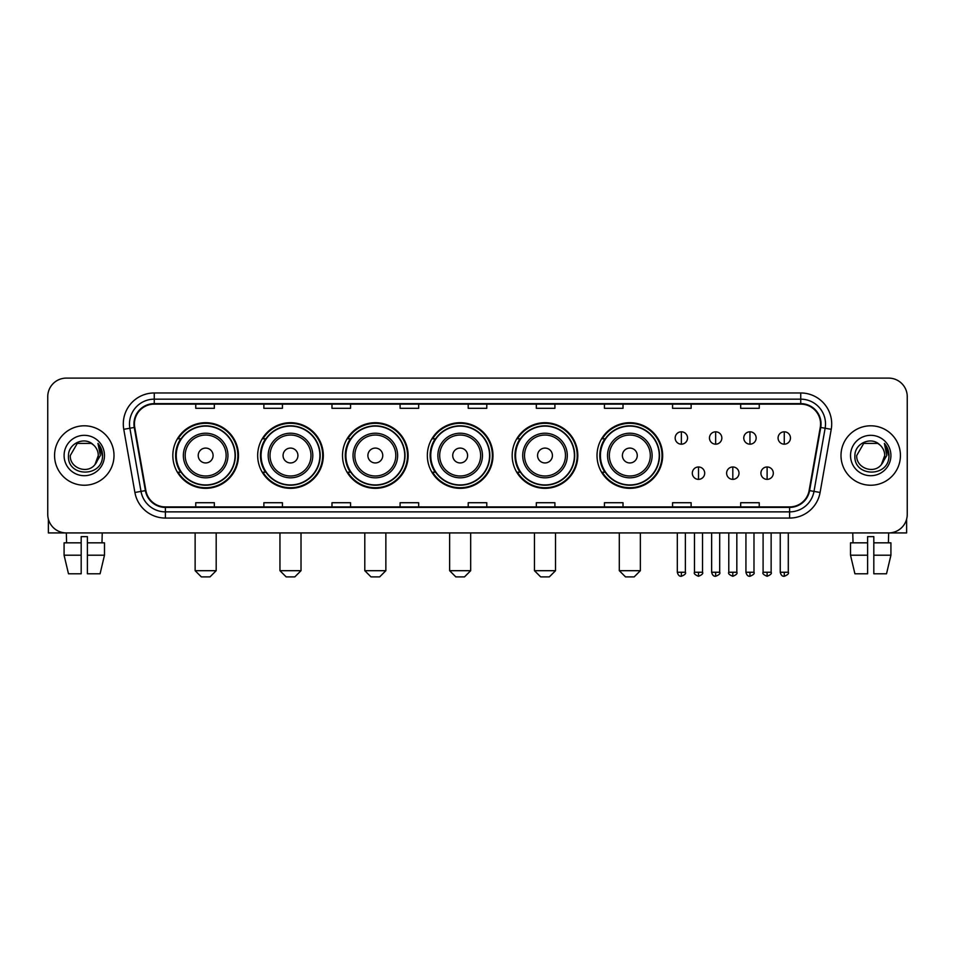 <?xml version="1.0" encoding="UTF-8"?>
<svg xmlns="http://www.w3.org/2000/svg" width="955" height="955" viewBox="0 0 955 955"><rect width="100%" height="100%" fill="white"/><g stroke="black" fill="none" stroke-linecap="round" stroke-linejoin="round"><path stroke-width="1.43" d="M597.018 455.523A32.816 32.816 0 0 0 629.834 488.339A32.816 32.816 0 0 0 662.651 455.523A32.816 32.816 0 0 0 629.834 422.695A32.816 32.816 0 0 0 597.018 455.523M512.178 455.523A32.816 32.816 0 0 0 544.995 488.339A32.816 32.816 0 0 0 577.811 455.523A32.816 32.816 0 0 0 544.995 422.695A32.816 32.816 0 0 0 512.178 455.523M427.339 455.523A32.816 32.816 0 0 0 460.167 488.339A32.816 32.816 0 0 0 492.983 455.523A32.816 32.816 0 0 0 460.167 422.695A32.816 32.816 0 0 0 427.339 455.523M342.511 455.523A32.816 32.816 0 0 0 375.327 488.339A32.816 32.816 0 0 0 408.143 455.523A32.816 32.816 0 0 0 375.327 422.695A32.816 32.816 0 0 0 342.511 455.523M257.671 455.523A32.816 32.816 0 0 0 290.487 488.339A32.816 32.816 0 0 0 323.315 455.523A32.816 32.816 0 0 0 290.487 422.695A32.816 32.816 0 0 0 257.671 455.523M172.831 455.523A32.816 32.816 0 0 0 205.659 488.339A32.816 32.816 0 0 0 238.475 455.523A32.816 32.816 0 0 0 205.659 422.695A32.816 32.816 0 0 0 172.831 455.523M180.71 472.236A30.035 30.035 0 0 1 180.71 438.799M265.538 472.236A30.035 30.035 0 0 1 265.538 438.799M350.378 472.236A30.035 30.035 0 0 1 350.378 438.799M435.217 472.236A30.035 30.035 0 0 1 435.217 438.799M520.045 472.236A30.035 30.035 0 0 1 520.045 438.799M604.885 472.236A30.035 30.035 0 0 1 604.885 438.799M47.75 396.695L47.75 514.339A18.575 18.575 0 0 0 66.325 532.926L888.675 532.926A18.575 18.575 0 0 0 907.25 514.339L907.25 396.695A18.575 18.575 0 0 0 888.675 378.108L66.325 378.108A18.575 18.575 0 0 0 47.75 396.695L47.75 514.339M54.566 455.523A29.724 29.724 0 0 0 84.291 485.236A29.724 29.724 0 0 0 114.003 455.523A29.724 29.724 0 0 0 84.291 425.799A29.724 29.724 0 0 0 54.566 455.523A29.724 29.724 0 0 0 84.291 485.236A29.724 29.724 0 0 0 114.003 455.523A29.724 29.724 0 0 0 84.291 425.799A29.724 29.724 0 0 0 54.566 455.523M840.997 455.523A29.724 29.724 0 0 0 870.709 485.236A29.724 29.724 0 0 0 900.434 455.523A29.724 29.724 0 0 0 870.709 425.799A29.724 29.724 0 0 0 840.997 455.523A29.724 29.724 0 0 0 870.709 485.236A29.724 29.724 0 0 0 900.434 455.523A29.724 29.724 0 0 0 870.709 425.799A29.724 29.724 0 0 0 840.997 455.523M134.44 423.936A19.816 19.816 0 0 1 154.256 404.12L800.744 404.12A19.816 19.816 0 0 1 820.261 427.374L809.124 490.536A19.816 19.816 0 0 1 789.606 506.914L165.394 506.914A19.816 19.816 0 0 1 145.876 490.536L134.739 427.374A19.816 19.816 0 0 1 134.44 423.936M133.951 423.936A20.306 20.306 0 0 0 134.261 427.458L145.399 490.619A20.306 20.306 0 0 0 165.394 507.403L789.606 507.403A20.306 20.306 0 0 0 809.601 490.619L820.739 427.458A20.306 20.306 0 0 0 800.744 403.631L154.256 403.631A20.306 20.306 0 0 0 133.951 423.936M123.768 429.308A30.966 30.966 0 0 1 154.256 392.971L800.744 392.971A30.966 30.966 0 0 1 831.232 429.308L820.094 492.47A30.966 30.966 0 0 1 789.606 518.064L165.394 518.064A30.966 30.966 0 0 1 134.906 492.47L123.768 429.308L129.868 428.234A24.77 24.77 0 0 1 154.256 399.166L800.744 399.166A24.77 24.77 0 0 1 825.132 428.234L813.994 491.395A24.77 24.77 0 0 1 789.606 511.868L165.394 511.868A24.77 24.77 0 0 1 141.006 491.395L129.868 428.234A24.77 24.77 0 0 1 129.486 423.936M888.675 378.108L66.325 378.108M66.599 542.834L66.325 532.926L888.675 532.926L888.401 542.834M907.25 514.339L907.25 396.695M809.601 490.619L813.994 491.395L825.132 428.234L831.232 429.308M468.213 404.12L468.213 408.31L486.787 408.31L486.787 404.12M400.097 404.12L400.097 408.31L418.672 408.31L418.672 404.12M331.982 404.12L331.982 408.31L350.557 408.31L350.557 404.12M263.867 404.12L263.867 408.31L282.441 408.31L282.441 404.12M195.751 404.12L195.751 408.31L214.326 408.31L214.326 404.12M536.328 404.12L536.328 408.31L554.903 408.31L554.903 404.12M604.443 404.12L604.443 408.31L623.018 408.31L623.018 404.12M672.559 404.12L672.559 408.31L691.134 408.31L691.134 404.12M740.674 404.12L740.674 408.31L759.249 408.31L759.249 404.12M486.787 506.914L486.787 502.724L468.213 502.724L468.213 506.914M418.672 506.914L418.672 502.724L400.097 502.724L400.097 506.914M350.557 506.914L350.557 502.724L331.982 502.724L331.982 506.914M282.441 506.914L282.441 502.724L263.867 502.724L263.867 506.914M214.326 506.914L214.326 502.724L195.751 502.724L195.751 506.914M554.903 506.914L554.903 502.724L536.328 502.724L536.328 506.914M623.018 506.914L623.018 502.724L604.443 502.724L604.443 506.914M691.134 506.914L691.134 502.724L672.559 502.724L672.559 506.914M759.249 506.914L759.249 502.724L740.674 502.724L740.674 506.914M93.459 444.946C84.864 435.946 68.33 443.359 68.485 455.523C66.91 477.118 101.934 477.691 102.507 456.562L102.531 455.523C102.483 450.927 100.955 446.892 97.959 443.418L100.371 455.523L95.011 464.512C87.585 474.551 69.56 468.129 70.288 455.523L77.283 443.395L91.286 443.395L93.459 444.946A13.991 13.991 0 0 1 98.281 455.523L95.011 464.512A13.991 13.991 0 0 0 98.281 455.523L94.975 464.548M64.092 455.523A20.186 20.186 0 0 0 84.291 475.709A20.186 20.186 0 0 0 104.477 455.523A20.186 20.186 0 0 0 84.291 435.325A20.186 20.186 0 0 0 64.092 455.523M98.09 443.574L102.531 456.048M48.371 519.102L48.371 532.926L120.199 532.926M64.081 542.834L64.081 555.213L68.485 573.788L64.081 555.213L64.081 542.834L81.187 542.834L81.187 536.638L87.383 536.638L87.383 542.834L104.489 542.834L104.489 555.213L100.084 573.788L104.489 555.213L87.383 555.213L87.383 542.834M102.245 532.926L101.97 542.834M81.187 542.834L81.187 573.788L68.485 573.788M64.081 555.213L81.187 555.213M100.084 573.788L87.383 573.788L87.383 555.213M209.993 576.892L201.326 576.892L195.13 570.696L216.188 570.696L209.993 576.892M213.084 455.523A7.425 7.425 0 0 0 205.659 448.086A7.425 7.425 0 0 0 198.222 455.523A7.425 7.425 0 0 0 205.659 462.948A7.425 7.425 0 0 0 213.084 455.523M227.947 455.523A22.287 22.287 0 0 0 205.659 433.224A22.287 22.287 0 0 0 183.36 455.523A22.287 22.287 0 0 0 205.659 477.81A22.287 22.287 0 0 0 227.947 455.523A22.287 22.287 0 0 1 205.659 477.81A22.287 22.287 0 0 1 183.36 455.523M235.073 455.523A29.414 29.414 0 0 0 205.659 426.109A29.414 29.414 0 0 0 176.245 455.523A29.414 29.414 0 0 0 205.659 484.925A29.414 29.414 0 0 0 235.073 455.523M237.855 455.523A32.195 32.195 0 0 1 178.131 472.236L181.116 472.236A29.689 29.689 0 0 0 225.296 477.775A29.689 29.689 0 0 0 225.296 433.26A29.689 29.689 0 0 0 181.116 438.799L178.131 438.799A32.195 32.195 0 0 1 237.855 455.523M294.82 576.892L286.154 576.892L279.958 570.696L301.016 570.696L294.82 576.892M297.924 455.523A7.425 7.425 0 0 0 290.487 448.086A7.425 7.425 0 0 0 283.062 455.523A7.425 7.425 0 0 0 290.487 462.948A7.425 7.425 0 0 0 297.924 455.523M312.786 455.523A22.287 22.287 0 0 0 290.487 433.224A22.287 22.287 0 0 0 268.2 455.523A22.287 22.287 0 0 0 290.487 477.81A22.287 22.287 0 0 0 312.786 455.523A22.287 22.287 0 0 1 290.487 477.81A22.287 22.287 0 0 1 268.2 455.523M319.901 455.523A29.414 29.414 0 0 0 290.487 426.109A29.414 29.414 0 0 0 261.073 455.523A29.414 29.414 0 0 0 290.487 484.925A29.414 29.414 0 0 0 319.901 455.523M322.695 455.523A32.195 32.195 0 0 1 262.971 472.236L265.956 472.236A29.689 29.689 0 0 0 310.136 477.775A29.689 29.689 0 0 0 310.136 433.26A29.689 29.689 0 0 0 265.956 438.799L262.971 438.799A32.195 32.195 0 0 1 322.695 455.523M379.66 576.892L370.994 576.892L364.798 570.696L385.856 570.696L379.66 576.892M382.752 455.523A7.425 7.425 0 0 0 375.327 448.086A7.425 7.425 0 0 0 367.89 455.523A7.425 7.425 0 0 0 375.327 462.948A7.425 7.425 0 0 0 382.752 455.523M397.614 455.523A22.287 22.287 0 0 0 375.327 433.224A22.287 22.287 0 0 0 353.028 455.523A22.287 22.287 0 0 0 375.327 477.81A22.287 22.287 0 0 0 397.614 455.523A22.287 22.287 0 0 1 375.327 477.81A22.287 22.287 0 0 1 353.028 455.523M404.741 455.523A29.414 29.414 0 0 0 375.327 426.109A29.414 29.414 0 0 0 345.913 455.523A29.414 29.414 0 0 0 375.327 484.925A29.414 29.414 0 0 0 404.741 455.523M407.522 455.523A32.195 32.195 0 0 1 347.811 472.236L350.795 472.236A29.689 29.689 0 0 0 394.964 477.775A29.689 29.689 0 0 0 394.964 433.26A29.689 29.689 0 0 0 350.795 438.799L347.811 438.799A32.195 32.195 0 0 1 407.522 455.523M464.5 576.892L455.822 576.892L449.638 570.696L470.684 570.696L464.5 576.892M467.592 455.523A7.425 7.425 0 0 0 460.167 448.086A7.425 7.425 0 0 0 452.73 455.523A7.425 7.425 0 0 0 460.167 462.948A7.425 7.425 0 0 0 467.592 455.523M482.454 455.523A22.287 22.287 0 0 0 460.167 433.224A22.287 22.287 0 0 0 437.868 455.523A22.287 22.287 0 0 0 460.167 477.81A22.287 22.287 0 0 0 482.454 455.523A22.287 22.287 0 0 1 460.167 477.81A22.287 22.287 0 0 1 437.868 455.523M489.581 455.523A29.414 29.414 0 0 0 460.167 426.109A29.414 29.414 0 0 0 430.753 455.523A29.414 29.414 0 0 0 460.167 484.925A29.414 29.414 0 0 0 489.581 455.523M492.362 455.523A32.195 32.195 0 0 1 432.639 472.236L435.623 472.236A29.689 29.689 0 0 0 479.804 477.775A29.689 29.689 0 0 0 479.804 433.26A29.689 29.689 0 0 0 435.623 438.799L432.639 438.799A32.195 32.195 0 0 1 492.362 455.523M549.328 576.892L540.661 576.892L534.466 570.696L555.524 570.696L549.328 576.892M552.432 455.523A7.425 7.425 0 0 0 544.995 448.086A7.425 7.425 0 0 0 537.57 455.523A7.425 7.425 0 0 0 544.995 462.948A7.425 7.425 0 0 0 552.432 455.523M567.294 455.523A22.287 22.287 0 0 0 544.995 433.224A22.287 22.287 0 0 0 522.707 455.523A22.287 22.287 0 0 0 544.995 477.81A22.287 22.287 0 0 0 567.294 455.523A22.287 22.287 0 0 1 544.995 477.81A22.287 22.287 0 0 1 522.707 455.523M574.409 455.523A29.414 29.414 0 0 0 544.995 426.109A29.414 29.414 0 0 0 515.581 455.523A29.414 29.414 0 0 0 544.995 484.925A29.414 29.414 0 0 0 574.409 455.523M577.202 455.523A32.195 32.195 0 0 1 517.479 472.236L520.463 472.236A29.689 29.689 0 0 0 564.644 477.775A29.689 29.689 0 0 0 564.644 433.26A29.689 29.689 0 0 0 520.463 438.799L517.479 438.799A32.195 32.195 0 0 1 577.202 455.523M634.168 576.892L625.501 576.892L619.306 570.696L640.363 570.696L634.168 576.892M637.26 455.523A7.425 7.425 0 0 0 629.834 448.086A7.425 7.425 0 0 0 622.397 455.523A7.425 7.425 0 0 0 629.834 462.948A7.425 7.425 0 0 0 637.26 455.523M652.122 455.523A22.287 22.287 0 0 0 629.834 433.224A22.287 22.287 0 0 0 607.535 455.523A22.287 22.287 0 0 0 629.834 477.81A22.287 22.287 0 0 0 652.122 455.523A22.287 22.287 0 0 1 629.834 477.81A22.287 22.287 0 0 1 607.535 455.523M659.248 455.523A29.414 29.414 0 0 0 629.834 426.109A29.414 29.414 0 0 0 600.42 455.523A29.414 29.414 0 0 0 629.834 484.925A29.414 29.414 0 0 0 659.248 455.523M662.03 455.523A32.195 32.195 0 0 1 602.319 472.236L605.291 472.236A29.689 29.689 0 0 0 649.472 477.775A29.689 29.689 0 0 0 649.472 433.26A29.689 29.689 0 0 0 605.291 438.799L602.319 438.799A32.195 32.195 0 0 1 662.03 455.523M681.357 431.803A6.196 6.196 0 0 0 675.161 437.987A6.196 6.196 0 0 0 681.357 444.182A6.196 6.196 0 0 0 687.54 437.987A6.196 6.196 0 0 0 681.357 431.803L681.357 444.182A6.196 6.196 0 0 0 687.54 437.987A6.196 6.196 0 0 0 681.357 431.803M715.653 431.803A6.196 6.196 0 0 0 709.47 437.987A6.196 6.196 0 0 0 715.653 444.182A6.196 6.196 0 0 0 721.849 437.987A6.196 6.196 0 0 0 715.653 431.803L715.653 444.182A6.196 6.196 0 0 0 721.849 437.987A6.196 6.196 0 0 0 715.653 431.803M749.962 431.803A6.196 6.196 0 0 0 743.766 437.987A6.196 6.196 0 0 0 749.962 444.182A6.196 6.196 0 0 0 756.157 437.987A6.196 6.196 0 0 0 749.962 431.803L749.962 444.182A6.196 6.196 0 0 0 756.157 437.987A6.196 6.196 0 0 0 749.962 431.803M784.27 431.803A6.196 6.196 0 0 0 778.074 437.987A6.196 6.196 0 0 0 784.27 444.182A6.196 6.196 0 0 0 790.465 437.987A6.196 6.196 0 0 0 784.27 431.803L784.27 444.182A6.196 6.196 0 0 0 790.465 437.987A6.196 6.196 0 0 0 784.27 431.803M698.511 466.971A6.196 6.196 0 0 0 692.315 473.167A6.196 6.196 0 0 0 698.511 479.362A6.196 6.196 0 0 0 704.695 473.167A6.196 6.196 0 0 0 698.511 466.971L698.511 479.362A6.196 6.196 0 0 0 704.695 473.167A6.196 6.196 0 0 0 698.511 466.971M732.807 466.971A6.196 6.196 0 0 0 726.624 473.167A6.196 6.196 0 0 0 732.807 479.362A6.196 6.196 0 0 0 739.003 473.167A6.196 6.196 0 0 0 732.807 466.971L732.807 479.362A6.196 6.196 0 0 0 739.003 473.167A6.196 6.196 0 0 0 732.807 466.971M767.116 466.971A6.196 6.196 0 0 0 760.92 473.167A6.196 6.196 0 0 0 767.116 479.362A6.196 6.196 0 0 0 773.311 473.167A6.196 6.196 0 0 0 767.116 466.971L767.116 479.362A6.196 6.196 0 0 0 773.311 473.167A6.196 6.196 0 0 0 767.116 466.971M906.629 519.102L906.629 532.926L834.801 532.926M850.511 542.834L850.511 555.213L854.916 573.788L850.511 555.213L850.511 542.834L867.618 542.834L867.618 536.638L873.813 536.638L873.813 542.834L890.92 542.834L890.92 555.213L886.515 573.788L890.92 555.213L873.813 555.213L873.813 542.834M867.618 542.834L867.618 573.788L854.916 573.788M850.511 555.213L867.618 555.213M886.515 573.788L873.813 573.788L873.813 555.213M852.755 532.926L853.03 542.834M879.877 444.946C871.294 435.946 854.761 443.359 854.916 455.523C853.34 477.118 888.365 477.691 888.938 456.562L888.962 455.523C888.914 450.927 887.386 446.892 884.39 443.418L886.801 455.523L881.441 464.512C874.016 474.551 855.99 468.129 856.719 455.523L863.714 443.395L877.717 443.395L879.877 444.946A13.991 13.991 0 0 1 884.712 455.523L881.441 464.512A13.991 13.991 0 0 0 884.712 455.523L881.405 464.548M850.523 455.523A20.186 20.186 0 0 0 870.709 475.709A20.186 20.186 0 0 0 890.908 455.523A20.186 20.186 0 0 0 870.709 435.325A20.186 20.186 0 0 0 850.523 455.523M884.521 443.574L888.962 456.048M800.744 392.971L800.744 403.631M129.868 428.234L134.261 427.458M165.394 518.064L165.394 507.403M789.606 507.403L789.606 518.064M134.906 492.47L145.399 490.619M820.739 427.458L825.132 428.234M154.256 392.971L154.256 403.631M813.994 491.395L820.094 492.47M226.132 455.523A20.485 20.485 0 0 0 205.659 435.038A20.485 20.485 0 0 0 185.175 455.523A20.485 20.485 0 0 0 205.659 475.996A20.485 20.485 0 0 0 226.132 455.523M310.972 455.523A20.485 20.485 0 0 0 290.487 435.038A20.485 20.485 0 0 0 270.014 455.523A20.485 20.485 0 0 0 290.487 475.996A20.485 20.485 0 0 0 310.972 455.523M395.8 455.523A20.485 20.485 0 0 0 375.327 435.038A20.485 20.485 0 0 0 354.842 455.523A20.485 20.485 0 0 0 375.327 475.996A20.485 20.485 0 0 0 395.8 455.523M480.64 455.523A20.485 20.485 0 0 0 460.167 435.038A20.485 20.485 0 0 0 439.682 455.523A20.485 20.485 0 0 0 460.167 475.996A20.485 20.485 0 0 0 480.64 455.523M565.479 455.523A20.485 20.485 0 0 0 544.995 435.038A20.485 20.485 0 0 0 524.522 455.523A20.485 20.485 0 0 0 544.995 475.996A20.485 20.485 0 0 0 565.479 455.523M650.307 455.523A20.485 20.485 0 0 0 629.834 435.038A20.485 20.485 0 0 0 609.35 455.523A20.485 20.485 0 0 0 629.834 475.996A20.485 20.485 0 0 0 650.307 455.523M681.357 572.248L677.322 572.248C678.026 575.113 679.375 576.45 681.357 576.271L681.357 572.248L685.38 572.248L685.38 532.926M715.653 572.248L711.63 572.248C712.335 575.113 713.683 576.45 715.653 576.271L715.653 572.248L719.688 572.248L719.688 532.926M749.962 572.248L745.939 572.248C746.643 575.113 747.98 576.45 749.962 576.271L749.962 572.248L753.984 572.248L753.984 532.926M784.27 572.248L780.247 572.248C780.951 575.113 782.288 576.45 784.27 576.271L784.27 572.248L788.293 572.248L788.293 532.926M698.511 572.248L694.476 572.248C693.664 573.525 695.001 574.874 698.511 576.271L698.511 572.248L702.534 572.248L702.534 532.926M732.807 572.248L728.784 572.248C727.973 573.525 729.31 574.874 732.807 576.271L732.807 572.248L736.83 572.248L736.83 532.926M767.116 572.248L763.093 572.248C762.281 573.525 763.618 574.874 767.116 576.271L767.116 572.248L771.139 572.248L771.139 532.926M216.188 532.926L216.188 570.696M195.13 532.926L195.13 570.696M301.016 532.926L301.016 570.696M279.958 532.926L279.958 570.696M385.856 532.926L385.856 570.696M364.798 532.926L364.798 570.696M470.684 532.926L470.684 570.696M449.638 532.926L449.638 570.696M555.524 532.926L555.524 570.696M534.466 532.926L534.466 570.696M640.363 532.926L640.363 570.696M619.306 532.926L619.306 570.696M677.322 572.248L677.322 532.926M685.38 572.248C686.191 573.525 684.854 574.874 681.357 576.271M711.63 572.248L711.63 532.926M719.688 572.248C720.5 573.525 719.163 574.874 715.653 576.271M745.939 572.248L745.939 532.926M753.984 572.248C754.808 573.525 753.459 574.874 749.962 576.271M780.247 572.248L780.247 532.926M788.293 572.248C789.116 573.525 787.768 574.874 784.27 576.271M694.476 572.248L694.476 532.926M702.534 572.248C703.346 573.525 702.009 574.874 698.511 576.271M728.784 572.248L728.784 532.926M736.83 572.248C737.654 573.525 736.317 574.874 732.807 576.271M763.093 572.248L763.093 532.926M771.139 572.248C771.962 573.525 770.613 574.874 767.116 576.271"/></g></svg>
